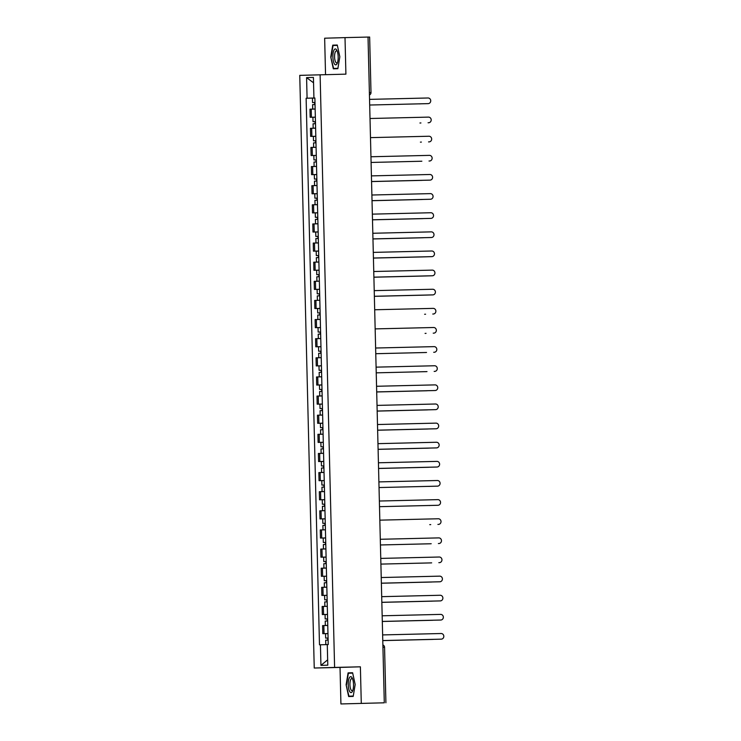 <?xml version="1.0" encoding="UTF-8"?>
<svg xmlns="http://www.w3.org/2000/svg" width="741" height="741" viewBox="0 0 741 741"><rect width="100%" height="100%" fill="white"/><g stroke="black" fill="none" stroke-linecap="round" stroke-linejoin="round"><path stroke-width="1.11" d="M340.925 703.95L384.292 702.801L368.027 37.069L345.01 37.615L345.908 74.146L299.753 75.36L314.24 668.03L340.026 667.419L340.925 703.95L384.273 702.801M345.01 37.615L324.651 38.208L325.54 74.637M361.284 703.348L360.385 666.817L334.599 667.428L320.112 74.767M384.292 702.801L380.689 702.913L384.273 702.82M368.027 37.087L369.648 37.05L371 92.588L369.379 92.625M315.147 109.047L309.979 109.186L310.173 117.282L315.342 117.143M315.342 117.161L310.173 117.282M315.62 128.174L310.442 128.313L310.646 136.409L315.814 136.27M315.814 136.288L310.646 136.409M316.083 147.302L310.914 147.44L311.109 155.536L316.277 155.397M316.277 155.415L311.109 155.536M316.546 166.429L311.377 166.568L311.581 174.663L316.75 174.524M316.75 174.533L311.581 174.663M317.018 185.556L311.85 185.695L312.044 193.79L317.213 193.651M317.213 193.66L312.044 193.79M317.481 204.683L312.313 204.822L312.517 212.917L317.685 212.778M317.685 212.787L312.517 212.917M317.954 223.81L312.785 223.949L312.98 232.035L318.148 231.896M318.148 231.914L312.98 232.035M318.417 242.937L313.248 243.076L313.443 251.162L318.621 251.023M318.621 251.042L313.443 251.162M318.889 262.064L313.721 262.203L313.915 270.289L319.084 270.15M319.084 270.169L313.915 270.289M319.352 281.191L314.184 281.33L314.379 289.416L319.556 289.277M319.556 289.296L314.379 289.416M319.825 300.262L314.656 300.448L314.851 308.543L320.019 308.404M320.019 308.423L314.851 308.543M320.288 319.436L315.12 319.575L315.314 327.67L320.492 327.531M320.492 327.55L315.314 327.67M320.76 338.563L315.583 338.702L315.786 346.797L320.955 346.658M320.955 346.677L315.786 346.797M321.224 357.69L316.055 357.829L316.25 365.924L321.418 365.785L316.25 365.924M321.696 376.817L316.518 376.956L316.722 385.051L321.89 384.912L316.722 385.051M322.159 395.944L316.991 396.083L317.185 404.178L322.354 404.04L317.185 404.178M322.631 415.071L317.454 415.21L317.657 423.306L322.826 423.167L317.657 423.306M323.095 434.198L317.926 434.337L318.121 442.423L323.289 442.284L318.121 442.423M323.558 453.325L318.389 453.464L318.593 461.55L323.761 461.411L318.593 461.55M324.03 472.452L318.862 472.591L319.056 480.677L324.225 480.538L319.056 480.677M324.493 491.579L319.325 491.718L319.528 499.805L324.697 499.666L319.528 499.805M324.966 510.697L319.797 510.836L319.992 518.932L325.16 518.793L319.992 518.932M325.429 529.824L320.26 529.963L320.455 538.059L325.632 537.92L320.455 538.059M325.901 548.951L320.733 549.09L320.927 557.186L326.096 557.047L320.927 557.186M326.364 568.078L321.196 568.217L321.39 576.313L326.568 576.174L321.39 576.313M326.837 587.205L321.659 587.344L321.863 595.44L327.031 595.301L321.863 595.44M327.3 606.333L322.131 606.471L322.326 614.567L327.503 614.428L322.326 614.567M327.772 625.46L322.594 625.599L322.798 633.685L327.967 633.546L322.798 633.685M327.652 659.842L320.936 665.381L327.781 665.177L327.281 644.577L328.235 644.55L314.879 97.988L307.08 98.21L306.579 77.62L313.415 77.416L313.925 98.016L314.879 97.988L313.925 98.016M320.936 665.381L320.436 644.781L327.281 644.605M307.08 98.21L306.126 98.238L319.482 644.809L320.436 644.781M314.24 668.03L334.599 667.428M337.859 68.681L339.832 56.779L337.275 45.016L332.737 45.155L330.764 57.048L333.32 68.811L337.859 68.681M340.026 667.419L360.385 666.817M353.198 696.41L355.18 684.517L352.614 672.754L348.085 672.884L346.103 684.777L348.659 696.549L353.198 696.41M314.879 98.034L306.126 98.238M306.579 77.62L313.545 82.807M337.915 68.311L333.607 68.441L330.764 57.048M337.285 45.044L332.737 45.155M353.253 696.04L348.955 696.17L346.103 684.777M352.623 672.772L348.085 672.884M427.64 103.638A2.825 2.658 -91.7 0 1 427.622 103.647A2.825 2.658 -91.7 0 1 427.613 103.647L369.685 105.027L428.141 103.629A2.825 2.658 88.3 0 0 430.734 100.739A2.825 2.658 88.3 0 0 428.002 97.988L369.546 99.377M314.601 102.517L312.554 102.564L314.601 102.517L314.647 104.592M314.879 98.081L312.443 98.145L312.554 102.564M419.471 103.879L419.48 103.879A2.825 2.658 -91.7 0 1 419.471 103.879L419.999 103.87A2.825 2.658 88.3 0 0 420.453 103.814M315.147 109.001L312.711 109.057L312.6 104.648L315.036 104.583M315.147 108.992L312.711 109.057M428.076 122.765L428.094 122.765A2.825 2.658 -91.7 0 1 428.076 122.765L428.613 122.756A2.825 2.658 88.3 0 0 431.197 119.866A2.825 2.658 88.3 0 0 428.474 117.115L370.018 118.504M428.548 141.892L428.557 141.892A2.825 2.658 -91.7 0 1 428.548 141.892L429.076 141.883A2.825 2.658 88.3 0 0 431.67 138.993A2.825 2.658 88.3 0 0 428.937 136.242L370.481 137.631M429.011 161.019L429.03 161.019A2.825 2.658 -91.7 0 1 429.011 161.019L429.539 161.01A2.825 2.658 88.3 0 0 432.133 158.12A2.825 2.658 88.3 0 0 429.41 155.369L370.954 156.759M334.034 50.045A7.975 2.649 -91.4 0 0 333.33 60.966A7.975 2.649 -91.4 0 0 337.016 63.772A7.975 2.649 -91.4 0 0 337.294 63.189A7.975 2.649 -91.4 0 0 336.988 50.555A7.975 2.649 -91.4 0 0 334.034 50.045M337.35 51.462A6.039 2.001 -91.4 0 0 336.442 50.851A6.039 2.001 -91.4 0 0 335.451 51.694A6.039 2.001 -91.4 0 0 334.682 58.502A6.039 2.001 -91.4 0 0 336.729 62.92A6.039 2.001 -91.4 0 0 337.6 62.272M337.915 68.339L333.607 68.441M331.134 57.038L333.052 45.516L337.359 45.386M349.382 677.783A7.975 2.649 -91.4 0 0 348.678 688.695A7.975 2.649 -91.4 0 0 352.364 691.501A7.975 2.649 -91.4 0 0 352.633 690.918A7.975 2.649 -91.4 0 0 352.336 678.284A7.975 2.649 -91.4 0 0 349.382 677.783M352.688 679.191A6.039 2.001 -91.4 0 0 351.78 678.58A6.039 2.001 -91.4 0 0 350.799 679.423A6.039 2.001 -91.4 0 0 350.03 686.231A6.039 2.001 -91.4 0 0 352.068 690.649A6.039 2.001 -91.4 0 0 352.948 690.001M353.253 696.068L348.955 696.17M346.473 684.767L348.39 673.245L352.697 673.115M315.064 121.644L313.017 121.691L315.064 121.644L315.12 123.719M315.351 117.208L312.915 117.273L313.017 121.691M419.934 123.006L419.952 123.006A2.825 2.658 -91.7 0 1 419.934 123.006L420.462 122.997A2.825 2.658 88.3 0 0 420.925 122.941M315.61 128.128L313.174 128.184L313.072 123.775L315.509 123.71M315.61 128.119L313.174 128.184M315.536 140.771L313.489 140.818L315.536 140.771L315.583 142.846M315.814 136.335L313.378 136.4L313.489 140.818M420.416 142.133L420.406 142.133A2.825 2.658 -91.7 0 1 420.416 142.133L420.934 142.124A2.825 2.658 88.3 0 0 420.944 142.115A2.825 2.658 88.3 0 0 421.388 142.068M316.083 147.255L313.647 147.311L316.083 147.255M315.972 142.837L313.536 142.902L313.647 147.311M315.999 159.899L313.952 159.945L315.999 159.899L316.055 161.973M316.287 155.462L313.851 155.527L313.952 159.945M420.888 161.26L420.869 161.26A2.825 2.658 -91.7 0 1 420.888 161.26L371.093 162.446L421.397 161.242A2.825 2.658 88.3 0 0 421.861 161.195M316.546 166.382L314.11 166.438L316.546 166.382M316.444 161.964L314.008 162.029L314.11 166.438M429.493 180.146L429.484 180.146A2.825 2.658 -91.7 0 1 429.484 180.146L371.556 181.526L430.012 180.128A2.825 2.658 88.3 0 0 432.605 177.238A2.825 2.658 88.3 0 0 429.873 174.496L371.417 175.886M429.965 199.273L429.947 199.273A2.825 2.658 -91.7 0 1 429.947 199.273L372.019 200.654L430.475 199.255A2.825 2.658 88.3 0 0 433.068 196.365A2.825 2.658 88.3 0 0 430.336 193.623L371.889 195.013M316.472 179.026L314.425 179.063L316.472 179.026L316.518 181.091M316.75 174.589L314.314 174.654L314.425 179.063M421.351 180.387L421.342 180.387A2.825 2.658 -91.7 0 1 421.351 180.387L371.556 181.573L421.87 180.369A2.825 2.658 88.3 0 0 422.324 180.322M317.018 185.509L314.582 185.565L317.018 185.509M316.907 181.082L314.471 181.147L314.582 185.565M316.935 198.143L314.888 198.19L316.935 198.143L316.991 200.218M317.213 193.716L314.786 193.781L314.888 198.19M422.333 199.496L421.805 199.514A2.825 2.658 -91.7 0 1 421.814 199.514L372.028 200.7L422.333 199.496A2.825 2.658 88.3 0 0 422.796 199.44M317.481 204.636L315.045 204.692L317.481 204.636M317.38 200.209L314.944 200.274L315.045 204.692M430.428 218.4L430.419 218.4A2.825 2.658 -91.7 0 1 430.419 218.4L372.491 219.781L430.947 218.382A2.825 2.658 88.3 0 0 433.541 215.492A2.825 2.658 88.3 0 0 430.808 212.741L372.353 214.14M431.41 237.509L430.882 237.528A2.825 2.658 -91.7 0 1 430.882 237.528L372.955 238.908L431.41 237.509A2.825 2.658 88.3 0 0 434.004 234.619A2.825 2.658 88.3 0 0 431.271 231.868L372.825 233.267M431.382 256.655A2.825 2.658 -91.7 0 1 431.355 256.655L423.741 256.877A2.825 2.658 88.3 0 0 424.195 256.821M373.427 258.025L431.883 256.636A2.825 2.658 88.3 0 0 434.467 253.746A2.825 2.658 88.3 0 0 431.744 250.995L373.288 252.394M431.846 275.782A2.825 2.658 -91.7 0 1 431.818 275.782L424.204 276.004A2.825 2.658 88.3 0 0 424.658 275.948M373.89 277.153L432.346 275.763A2.825 2.658 88.3 0 0 434.939 272.873A2.825 2.658 88.3 0 0 432.207 270.122L373.751 271.512M432.318 294.899A2.825 2.658 -91.7 0 1 432.299 294.909A2.825 2.658 -91.7 0 1 432.29 294.909L424.667 295.131A2.825 2.658 88.3 0 0 425.13 295.075M374.362 296.28L432.818 294.89A2.825 2.658 88.3 0 0 435.402 292A2.825 2.658 88.3 0 0 432.679 289.249L374.224 290.639M432.753 314.027L432.772 314.027A2.825 2.658 -91.7 0 1 432.753 314.027L433.281 314.017A2.825 2.658 88.3 0 0 435.875 311.127A2.825 2.658 88.3 0 0 433.142 308.376L374.687 309.766M433.216 333.154L433.235 333.154A2.825 2.658 -91.7 0 1 433.216 333.154L433.754 333.144A2.825 2.658 88.3 0 0 436.338 330.254A2.825 2.658 88.3 0 0 433.615 327.503L375.159 328.893M433.689 352.281L433.698 352.281A2.825 2.658 -91.7 0 1 433.689 352.281L434.217 352.271A2.825 2.658 88.3 0 0 436.81 349.382A2.825 2.658 88.3 0 0 434.078 346.631L375.622 348.02M317.407 217.27L315.36 217.317L317.407 217.27L317.454 219.345M317.685 212.843L315.249 212.908L315.36 217.317M422.805 218.623L422.268 218.641A2.825 2.658 -91.7 0 1 422.287 218.641L372.491 219.827L422.805 218.623A2.825 2.658 88.3 0 0 423.259 218.567M317.954 223.763L315.518 223.819L317.954 223.763M317.843 219.336L315.407 219.401L315.518 223.819M317.87 236.398L315.823 236.444L317.87 236.398L317.926 238.472M318.148 231.97L315.712 232.035L315.823 236.444M372.964 238.945L423.268 237.75A2.825 2.658 88.3 0 0 423.722 237.694M318.417 242.881L315.981 242.946L318.417 242.891M318.315 238.463L315.879 238.528L315.981 242.946M422.768 237.768A2.825 2.658 -91.7 0 1 422.74 237.768L372.964 238.954M318.343 255.525L316.296 255.571L318.343 255.525L318.389 257.599M318.621 251.097L316.185 251.162L316.296 255.571M318.889 262.008L316.453 262.073L318.889 262.018M318.778 257.59L316.342 257.655L316.453 262.073M423.231 256.895A2.825 2.658 -91.7 0 1 423.204 256.895L373.427 258.081M318.806 274.652L316.759 274.698L318.806 274.652L318.852 276.726M319.084 270.215L316.648 270.28L316.759 274.698M319.352 281.135L316.916 281.191L319.352 281.145M319.241 276.717L316.815 276.782L316.916 281.191M423.704 276.013A2.825 2.658 -91.7 0 1 423.685 276.013A2.825 2.658 -91.7 0 1 423.676 276.022L373.89 277.208M319.269 293.779L317.222 293.825L319.269 293.779L319.325 295.854M319.556 289.342L317.12 289.407L317.222 293.825M319.714 295.844L317.278 295.909L317.389 300.318M424.139 295.14L424.158 295.14A2.825 2.658 -91.7 0 1 424.139 295.14L374.362 296.326M319.741 312.906L317.694 312.952L319.741 312.906L319.788 314.981M320.019 308.469L317.583 308.534L317.694 312.952M424.612 314.267L424.621 314.267A2.825 2.658 -91.7 0 1 424.612 314.267L425.139 314.258A2.825 2.658 88.3 0 0 425.593 314.203M320.288 319.39L317.852 319.445L320.288 319.39M320.177 314.971L317.741 315.036L317.852 319.445M320.205 332.033L318.158 332.079L320.205 332.033L320.26 334.108M320.492 327.596L318.056 327.661L318.158 332.079M425.075 333.394L425.093 333.394A2.825 2.658 -91.7 0 1 425.075 333.394L425.603 333.385A2.825 2.658 88.3 0 0 426.066 333.33M320.76 338.517L318.324 338.572L320.76 338.517M320.649 334.098L318.213 334.163L318.324 338.572M320.677 351.16L318.63 351.206L320.677 351.16L320.723 353.235M320.955 346.723L318.519 346.788L318.63 351.206M425.556 352.521L425.547 352.521A2.825 2.658 -91.7 0 1 425.556 352.521L375.761 353.707L426.075 352.503A2.825 2.658 88.3 0 0 426.529 352.457M321.224 357.644L318.787 357.699L321.224 357.644M321.112 353.225L318.676 353.29L318.787 357.699M434.152 371.408L434.17 371.408A2.825 2.658 -91.7 0 1 434.152 371.408L434.689 371.398A2.825 2.658 88.3 0 0 434.698 371.389A2.825 2.658 88.3 0 0 437.273 368.499A2.825 2.658 88.3 0 0 434.55 365.758L376.095 367.147M434.634 390.535L434.624 390.535A2.825 2.658 -91.7 0 1 434.624 390.535L376.697 391.915L435.152 390.516A2.825 2.658 88.3 0 0 437.746 387.626A2.825 2.658 88.3 0 0 435.013 384.885L376.558 386.274M435.106 409.662L435.087 409.662A2.825 2.658 -91.7 0 1 435.087 409.662L377.169 411.042L435.615 409.643A2.825 2.658 88.3 0 0 438.209 406.753A2.825 2.658 88.3 0 0 435.486 404.002L377.03 405.401M435.569 428.789L435.56 428.789A2.825 2.658 -91.7 0 1 435.56 428.789L377.632 430.169L436.088 428.77A2.825 2.658 88.3 0 0 438.681 425.88A2.825 2.658 88.3 0 0 435.949 423.13L377.493 424.528M436.551 447.897L436.023 447.916A2.825 2.658 -91.7 0 1 436.023 447.916L378.105 449.296L436.551 447.897A2.825 2.658 88.3 0 0 439.144 445.008A2.825 2.658 88.3 0 0 436.421 442.257L377.966 443.655M436.523 467.043A2.825 2.658 -91.7 0 1 436.495 467.043L378.568 468.423L437.023 467.025A2.825 2.658 88.3 0 0 439.617 464.135A2.825 2.658 88.3 0 0 436.884 461.384L378.429 462.782M436.986 486.17A2.825 2.658 -91.7 0 1 436.958 486.17L379.031 487.55L437.486 486.152A2.825 2.658 88.3 0 0 440.08 483.262A2.825 2.658 88.3 0 0 437.347 480.511L378.901 481.9M437.459 505.288A2.825 2.658 -91.7 0 1 437.44 505.288A2.825 2.658 -91.7 0 1 437.431 505.297L379.503 506.677L437.959 505.279A2.825 2.658 88.3 0 0 440.552 502.389A2.825 2.658 88.3 0 0 437.82 499.638L379.364 501.027M437.894 524.415L437.912 524.415A2.825 2.658 -91.7 0 1 437.894 524.415L438.422 524.406A2.825 2.658 88.3 0 0 441.015 521.516A2.825 2.658 88.3 0 0 438.283 518.765L379.837 520.154M438.366 543.542L438.376 543.542A2.825 2.658 -91.7 0 1 438.366 543.542L438.894 543.533A2.825 2.658 88.3 0 0 441.479 540.643A2.825 2.658 88.3 0 0 438.755 537.892L380.3 539.281M438.829 562.669L438.848 562.669A2.825 2.658 -91.7 0 1 438.829 562.669L439.357 562.66A2.825 2.658 88.3 0 0 441.951 559.761A2.825 2.658 88.3 0 0 439.218 557.019L380.763 558.408M439.311 581.796L439.302 581.796A2.825 2.658 -91.7 0 1 439.302 581.796L381.374 583.176L439.83 581.778A2.825 2.658 88.3 0 0 442.414 578.888A2.825 2.658 88.3 0 0 439.691 576.146L381.235 577.535M439.774 600.923L439.765 600.923A2.825 2.658 -91.7 0 1 439.765 600.923L381.837 602.303L440.293 600.905A2.825 2.658 88.3 0 0 442.886 598.015A2.825 2.658 88.3 0 0 440.154 595.264L381.698 596.662M440.247 620.05L440.228 620.05A2.825 2.658 -91.7 0 1 440.228 620.05L382.31 621.43L440.765 620.032A2.825 2.658 88.3 0 0 443.35 617.142A2.825 2.658 88.3 0 0 440.626 614.391L382.171 615.79M441.228 639.159L440.7 639.177A2.825 2.658 -91.7 0 1 440.7 639.177L382.773 640.557L441.228 639.159A2.825 2.658 88.3 0 0 443.822 636.269A2.825 2.658 88.3 0 0 441.09 633.518L382.634 634.917M321.14 370.287L319.093 370.324L321.14 370.287L321.196 372.362M321.427 365.85L318.991 365.915L319.093 370.324M426.029 371.649L426.01 371.649A2.825 2.658 -91.7 0 1 426.029 371.649L376.233 372.834L426.538 371.63A2.825 2.658 88.3 0 0 427.001 371.584M321.687 376.771L319.251 376.826L321.687 376.771M321.585 372.343L319.149 372.408L319.251 376.826M321.613 389.414L319.566 389.451L321.613 389.414L321.659 391.48M321.89 384.977L319.454 385.042L319.566 389.451M426.492 390.776L426.483 390.776A2.825 2.658 -91.7 0 1 426.492 390.776L376.697 391.961L427.011 390.757A2.825 2.658 88.3 0 0 427.464 390.711M322.159 395.898L319.723 395.953L322.159 395.898M322.048 391.47L319.612 391.535L319.723 395.953M322.076 408.532L320.029 408.578L322.076 408.532L322.131 410.607M322.363 404.104L319.927 404.169L320.029 408.578M427.474 409.884L426.946 409.903A2.825 2.658 -91.7 0 1 426.964 409.903L377.169 411.088L427.474 409.884A2.825 2.658 88.3 0 0 427.937 409.829M322.622 415.025L320.186 415.08L322.622 415.025M322.52 410.597L320.084 410.662L320.186 415.08M322.548 427.659L320.501 427.705L322.548 427.659L322.594 429.734M322.826 423.231L320.39 423.296L320.501 427.705M427.446 429.03A2.825 2.658 -91.7 0 1 427.427 429.03L377.632 430.215L427.946 429.011A2.825 2.658 88.3 0 0 428.4 428.956M323.095 434.152L320.658 434.207L323.095 434.152M322.983 429.724L320.547 429.789L320.658 434.207M427.955 429.011L427.427 429.03A2.825 2.658 -91.7 0 1 427.418 429.03L427.946 429.011M323.011 446.786L320.964 446.832L323.011 446.786L323.067 448.861M323.289 442.358L320.862 442.423L320.964 446.832M427.909 448.157A2.825 2.658 -91.7 0 1 427.9 448.157L378.105 449.342L428.409 448.138A2.825 2.658 88.3 0 0 428.872 448.083M323.558 453.27L321.122 453.335L323.558 453.279M323.456 448.851L321.02 448.916L321.122 453.335M428.428 448.138L427.9 448.157A2.825 2.658 -91.7 0 1 427.881 448.157L428.409 448.138M323.484 465.913L321.437 465.959L323.484 465.913L323.53 467.988M323.761 461.476L321.325 461.541L321.437 465.959M428.381 467.275A2.825 2.658 -91.7 0 1 428.363 467.284L378.568 468.469L428.882 467.265A2.825 2.658 88.3 0 0 429.335 467.21M324.03 472.397L321.594 472.462L324.03 472.406M323.919 467.979L321.483 468.043L321.594 472.462M323.947 485.04L321.9 485.086L323.947 485.04L324.002 487.115M324.225 480.603L321.789 480.668L321.9 485.086M428.844 486.402A2.825 2.658 -91.7 0 1 428.826 486.402L429.345 486.392A2.825 2.658 88.3 0 0 429.808 486.337M324.493 491.524L322.057 491.579L324.493 491.533M324.391 487.106L321.955 487.17L322.057 491.579M324.419 504.167L322.372 504.213L324.419 504.167L324.465 506.242M324.697 499.73L322.261 499.795L322.372 504.213M429.28 505.529L429.298 505.529A2.825 2.658 -91.7 0 1 429.28 505.529L429.817 505.519A2.825 2.658 88.3 0 0 430.271 505.464M324.966 510.651L322.53 510.706L324.966 510.651M324.854 506.233L322.418 506.298L322.53 510.706M324.882 523.294L322.835 523.341L324.882 523.294L324.938 525.369M325.16 518.857L322.724 518.922L322.835 523.341M429.752 524.656L429.761 524.656A2.825 2.658 -91.7 0 1 429.752 524.656L430.28 524.647A2.825 2.658 88.3 0 0 430.734 524.591M325.429 529.778L322.993 529.834L325.429 529.778M325.318 525.36L322.891 525.425L322.993 529.834M325.355 542.421L323.308 542.468L325.355 542.421L325.401 544.496M325.632 537.985L323.196 538.049L323.308 542.468M430.215 543.783L430.234 543.783A2.825 2.658 -91.7 0 1 430.215 543.783L380.439 544.968L430.753 543.764A2.825 2.658 88.3 0 0 431.206 543.718M325.901 548.905L323.465 548.961L325.901 548.905M325.79 544.487L323.354 544.552L323.465 548.961M325.818 561.548L323.771 561.595L325.818 561.548L325.864 563.623M326.096 557.112L323.66 557.176L323.771 561.595M430.697 562.91L430.688 562.91A2.825 2.658 -91.7 0 1 430.697 562.91L380.902 564.096L431.216 562.891A2.825 2.658 88.3 0 0 431.67 562.845M326.364 568.032L323.928 568.088L326.364 568.032M326.253 563.614L323.817 563.679L323.928 568.088M326.281 580.675L324.234 580.712L326.281 580.675L326.336 582.741M326.568 576.239L324.132 576.303L324.234 580.712M431.169 582.037L431.151 582.037A2.825 2.658 -91.7 0 1 431.169 582.037L381.374 583.223L431.679 582.018A2.825 2.658 88.3 0 0 432.142 581.972M326.837 587.159L324.401 587.215L326.837 587.159M326.725 582.732L324.289 582.797L324.401 587.215M326.753 599.793L324.706 599.84L326.753 599.793L326.8 601.868M327.031 595.366L324.595 595.431L324.706 599.84M431.632 601.164L431.623 601.164A2.825 2.658 -91.7 0 1 431.632 601.164L381.837 602.35L432.151 601.146A2.825 2.658 88.3 0 0 432.605 601.09M327.3 606.286L324.864 606.342L327.3 606.286M327.189 601.859L324.753 601.924L324.864 606.342M327.216 618.92L325.169 618.967L327.216 618.92L327.272 620.995M327.503 614.493L325.067 614.558L325.169 618.967M432.614 620.273L432.086 620.291A2.825 2.658 -91.7 0 1 432.105 620.291L382.31 621.477L432.614 620.273A2.825 2.658 88.3 0 0 433.077 620.217M327.763 625.413L325.336 625.469L327.763 625.413M327.661 620.986L325.225 621.051L325.336 625.469M327.689 638.047L325.642 638.094L327.689 638.047L327.735 640.122M327.967 633.62L325.531 633.685L325.642 638.094M432.587 639.418A2.825 2.658 -91.7 0 1 432.568 639.418L382.773 640.604L433.087 639.4A2.825 2.658 88.3 0 0 433.541 639.344M328.235 644.531L325.799 644.596L328.235 644.54M328.124 640.113L325.688 640.178L325.799 644.596M433.096 639.4L432.568 639.418A2.825 2.658 -91.7 0 1 432.559 639.418L433.087 639.4M323.567 614.53L323.372 606.434M323.104 595.403L322.909 587.307M322.631 576.276L322.437 568.18M322.168 557.149L321.974 549.053M321.705 538.022L321.501 529.926M321.233 518.895L321.038 510.799M320.77 499.767L320.566 491.681M320.297 480.64L320.103 472.554M319.834 461.513L319.63 453.427M319.362 442.386L319.167 434.3M318.899 423.268L318.695 415.173M318.426 404.141L318.232 396.046M317.963 385.014L317.759 376.919M317.491 365.887L317.296 357.792M317.028 346.76L316.833 338.665M316.555 327.633L316.361 319.538M316.092 308.506L315.898 300.42M315.62 289.379L315.425 281.293M315.157 270.252L314.962 262.166M314.693 251.125L314.49 243.039M314.221 232.007L314.027 223.912M313.758 212.88L313.554 204.785M313.286 193.753L313.091 185.658M312.822 174.626L312.619 166.53M312.35 155.499L312.156 147.403M311.887 136.372L311.683 128.276M311.415 117.245L311.22 109.149M324.039 633.657L323.836 625.561M384.422 647.254L382.94 647.282M370.861 92.597L371 92.588A2.455 2.455 0 0 1 369.444 94.931M385.913 702.792L384.56 647.245A2.455 2.455 0 0 0 382.884 644.985M421.814 199.514L422.351 199.496M431.429 237.509L430.901 237.528M422.287 218.641L422.815 218.623M436.569 447.897L436.041 447.916M441.247 639.159L440.71 639.177M426.964 409.903L427.492 409.884M432.105 620.291L432.633 620.273"/></g></svg>

